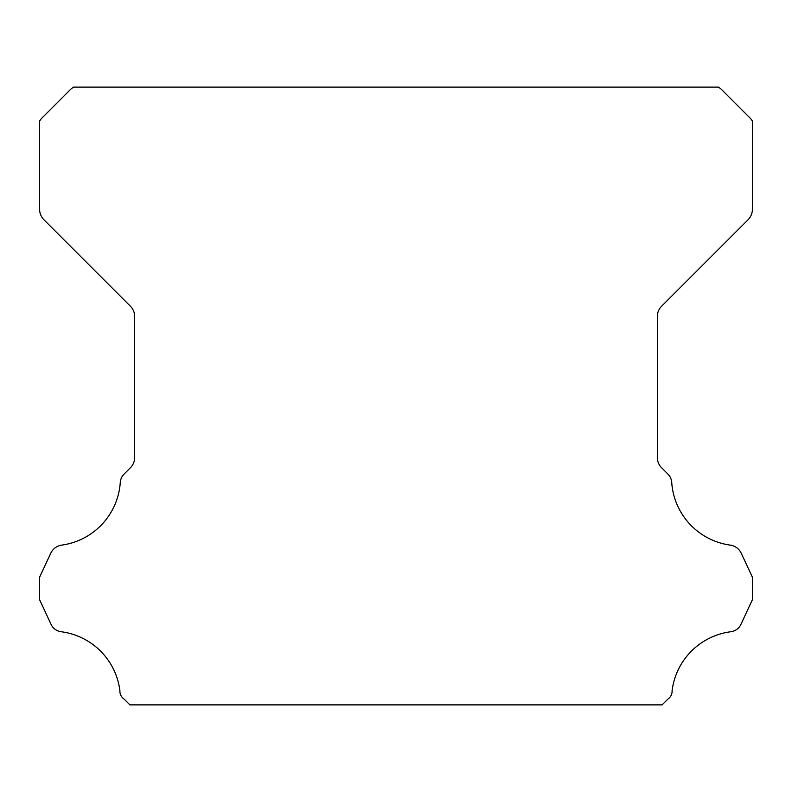 <?xml version="1.0" encoding="UTF-8"?>
<svg xmlns="http://www.w3.org/2000/svg" width="792" height="792" viewBox="0 0 792 792"><rect width="100%" height="100%" fill="white"/><g stroke="black" fill="none" stroke-linecap="round" stroke-linejoin="round"><path stroke-width="1.19" d="M119.889 691.188A9.455 9.455 0 0 1 119.909 690.664A67.983 67.983 0 0 0 61.756 631.818A12.959 12.959 0 0 1 50.747 623.641L39.6 599.722L39.6 577.21L50.787 553.212A14.256 14.256 0 0 1 61.756 545.114A67.983 67.983 0 0 0 120.255 482.783A13.266 13.266 0 0 1 124.453 473.705L130.462 467.686A14.256 14.256 0 0 0 134.64 457.608L134.64 316.364A14.256 14.256 0 0 0 130.462 306.286L43.807 219.631A14.87 14.87 0 0 1 39.6 209.593L39.6 121.057A24.087 24.087 0 0 1 44.075 115.919L68.35 91.634A26.878 26.878 0 0 1 73.537 87.12L718.463 87.12A26.878 26.878 0 0 1 723.65 91.634L747.925 115.919A24.087 24.087 0 0 1 752.4 121.057L752.4 209.593A14.87 14.87 0 0 1 748.192 219.631L661.538 306.286A14.256 14.256 0 0 0 657.36 316.364L657.36 457.608A14.256 14.256 0 0 0 661.538 467.686L667.547 473.705A13.266 13.266 0 0 1 671.745 482.783A67.983 67.983 0 0 0 730.244 545.114A14.256 14.256 0 0 1 741.213 553.212L752.4 577.21L752.4 599.722L741.253 623.641A12.959 12.959 0 0 1 730.244 631.818A67.983 67.983 0 0 0 672.091 690.664A9.455 9.455 0 0 1 668.032 698.96L662.112 704.88L129.888 704.88L123.968 698.96A9.455 9.455 0 0 1 119.889 691.188"/></g></svg>
